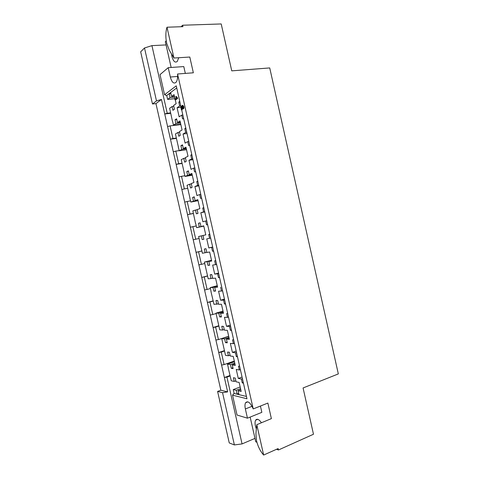 <?xml version="1.0" encoding="UTF-8"?>
<svg xmlns="http://www.w3.org/2000/svg" width="479" height="479" viewBox="0 0 479 479"><rect width="100%" height="100%" fill="white"/><g stroke="black" fill="none" stroke-linecap="round" stroke-linejoin="round"><path stroke-width="0.72" d="M256.499 440.638L255.906 433.693L256.786 424.693L263.648 455.05C260.295 451.242 257.912 446.44 256.499 440.638M166.991 27.219L173.955 58.025L169.213 50.038L166.716 43.367C165.483 37.44 165.578 32.057 166.991 27.219L182.948 26.668L182.625 25.231L181.044 26.734M261.432 422.759C258.983 419.245 257.049 418.389 255.636 420.191C254.942 421.49 254.876 423.43 255.427 426.005L256.367 428.992M171.536 53.953L171.925 56.45C173.296 61.36 175.063 63.042 177.218 61.51L178.769 57.725M191.881 154.998L190.792 155.166L191.756 154.448M197.857 181.439L196.773 181.631L197.761 181.002M203.826 207.856L202.749 208.072L203.755 207.533M209.79 234.249L208.718 234.488L209.742 234.039M215.748 260.612L214.682 260.881L215.73 260.516M227.232 313.392L227.675 313.392M232.818 339.803L233.644 339.797M243.47 383.278L242.242 382.829L241.386 379.039L238.285 378.422L236.255 369.441L239.338 369.974L238.482 366.184L239.602 366.172M185.9 128.534L184.798 128.671L185.75 127.869M179.912 102.039L178.805 102.153L179.739 101.261M182.637 145.454L180.93 145.694L182.499 144.832L183.343 148.586L185.954 147.191L188.002 156.25L185.373 157.567L186.223 161.321L184.643 162.094L183.798 158.357L181.248 159.639L184.176 172.584M188.481 171.29L186.786 171.572L188.379 170.847L189.229 174.601L191.881 173.434L193.929 182.481L191.253 183.571L192.103 187.319L190.492 187.954L189.648 184.223L187.044 185.283L189.965 198.198M194.318 197.108L192.63 197.426L194.258 196.839L195.103 200.587L197.809 199.647L199.851 208.688L197.132 209.551L197.977 213.293L196.336 213.796L195.492 210.065L192.839 210.904L195.642 223.801M200.15 222.897L198.474 223.256L200.126 222.807L200.976 226.549L203.731 225.837L205.772 234.866L203 235.5L203.844 239.249L202.174 239.608L201.33 235.884L198.629 236.5L199.515 240.404M205.814 248.703L204.311 249.062L205.994 248.745L206.838 252.487L209.646 252.002L211.682 261.025L208.862 261.432L209.706 265.174L208.006 265.396L207.162 261.678L204.419 262.079L208.203 278.814L210.982 278.562L210.137 274.838L211.856 274.665L212.7 278.401L215.556 278.143L217.592 287.155L214.718 287.334L215.562 291.07L213.832 291.166L212.987 287.448L210.197 287.628L211.065 291.471M211.293 274.539L210.137 274.838M216.771 300.363L215.963 300.596L217.706 300.555L218.556 304.291L221.46 304.255L223.495 313.26L220.574 313.218L221.418 316.948L219.651 316.906L218.813 313.194L215.969 313.152L219.747 329.857L222.621 330.043L221.783 326.331L223.555 326.421L224.4 330.157L227.357 330.342L229.387 339.336L226.417 339.072L227.262 342.802L225.465 342.623L224.627 338.91L221.741 338.653L225.513 355.34L228.435 355.747L227.597 352.035L229.399 352.269L230.243 355.993L233.249 356.406L235.279 365.393L232.261 364.902L233.099 368.626L231.279 368.315L230.441 364.609L227.501 364.13L228.351 367.896M222.25 326.181L221.783 326.331M228.255 367.992L231.273 380.805L234.243 381.422L233.405 377.721L235.237 378.087L236.081 381.805L239.135 382.446L241.165 391.421L238.093 390.708L238.937 394.433L238.051 394.415L237.081 393.978L236.243 390.277L233.261 389.583L234.135 393.463L246.451 396.456M176.787 119.588L175.075 119.786L176.607 118.792L177.458 122.552L180.014 120.93L182.062 129.989L179.487 131.533L180.26 135.395L178.787 136.204L177.943 132.467L175.44 133.97L178.374 146.951M170.931 93.698L169.213 93.86L170.716 92.722L171.566 96.489L174.069 94.638L175.039 98.913M242.057 443.919L234.381 444.931L229.255 442.931L217.592 391.439L222.549 392.672L227.639 391.882L224.388 377.524L226.938 377.111L242.057 443.919L254.978 438.387M155.956 103.62L152.484 103.973L156.489 100.907L161.459 99.464L155.956 103.62L220.855 390.229L217.592 391.439M152.484 103.973L140.67 51.828L144.502 47.984L151.933 45.631L167.237 113.26L164.74 113.972L167.596 126.582L170.093 125.887L172.949 138.503L170.446 139.179L173.296 151.777L175.799 151.113L178.655 163.716L176.146 164.369L178.996 176.955L181.505 176.314L184.355 188.912L181.84 189.534L184.69 202.108L187.199 201.497L190.049 214.077L187.534 214.676L190.373 227.238L192.893 226.651L195.737 239.225L193.217 239.793L196.055 252.343L198.581 251.786L201.419 264.348L198.893 264.887L201.731 277.425L204.264 276.898L207.102 289.448L204.569 289.957L207.407 302.483L209.94 301.986L212.778 314.523L210.239 315.002L213.071 327.516L215.61 327.049L218.442 339.575L215.903 340.03L218.729 352.532L221.274 352.089L224.106 364.603L221.561 365.028L224.388 377.524L229.962 375.518M250.164 417.089L255.75 441.818L256.9 442.231M234.105 393.325L232.537 395.163L237.033 415.03L247.457 418.185L245.368 408.952C244.787 406.216 244.853 404.15 245.577 402.749C247.847 400.534 250.397 402.594 253.223 408.922L177.559 74C177.853 77.849 177.338 80.64 176.009 82.364C173.727 84.118 171.835 82.34 170.332 77.023L168.219 67.671L160.022 74.634L164.566 94.74L166.764 95.608M218.448 303.836L213.981 304.345L210.958 291.525M206.814 252.379L202.419 253.259L199.402 240.428M213.233 301.046L209.94 301.986M216.059 313.541L212.778 314.523M218.885 326.031L215.61 327.049M228.693 336.264L218.442 339.575M224.423 351.035L221.274 352.089M234.297 361.058L224.106 364.603M230.064 375.979L226.938 377.111M210.401 288.538L207.102 289.448M207.575 276.03L204.264 276.898M204.743 263.516L201.419 264.348M201.91 250.996L198.581 251.786M199.078 238.47L195.737 239.225M196.24 225.938L192.893 226.651M193.408 213.4L190.049 214.077M190.57 200.857L187.199 201.497M187.732 188.307L184.355 188.912M184.888 175.751L181.505 176.314M180.84 124.582L170.093 125.887M176.248 138.066L172.949 138.503M182.05 163.189L178.655 163.716M179.206 150.622L175.799 151.113M213.185 300.83L207.407 302.483L210.239 315.002M218.705 325.768L213.071 327.516L215.903 340.03M224.334 350.652L218.729 352.532L221.561 365.028M234.381 444.931L222.549 392.672M207.545 275.904L201.731 277.425L204.569 289.957M201.898 250.948L196.055 252.343L198.893 264.887M190.373 227.238L193.217 239.793M184.69 202.108L187.534 214.676L193.426 213.478M178.996 176.955L181.84 189.534M167.596 126.582L170.446 139.179L176.32 138.401M173.296 151.777L176.146 164.369L182.104 163.441M180.757 124.217L173.434 125.103L172.572 121.295M172.446 121.253L169.626 108.272L172.081 106.548L172.925 110.29L174.452 109.242L173.596 105.482L176.122 103.709L175.248 99.842L175.589 99.812M175.877 96.548L176.392 96.495L177.601 98.063L177.469 98.62L175.841 99.782M237.512 356.921L236.303 356.556L235.446 352.76L232.399 352.376L230.363 343.383L233.399 343.688L232.543 339.898M231.549 330.534L230.363 330.259L229.501 326.462L226.507 326.307L224.471 317.302L227.453 317.379L226.591 313.583M225.585 304.123L224.412 303.937L223.555 300.135L220.603 300.207L218.568 291.196L221.502 291.046L220.639 287.244M219.61 277.688L218.46 277.586L217.598 273.784L214.7 274.084L212.658 265.067L215.544 264.683L214.682 260.881M213.628 251.23L212.496 251.212L211.634 247.404L208.79 247.936L206.748 238.907L209.58 238.297L208.718 234.488M207.641 224.741L206.533 224.813L205.671 220.999L202.868 221.765L200.827 212.73L203.611 211.886L202.749 208.072M201.653 198.228L200.557 198.39L199.695 194.57L196.947 195.564L194.905 186.523L197.635 185.451L196.773 181.631M195.654 171.692L194.582 171.937L193.714 168.117L191.019 169.344L188.971 160.291L191.654 158.986L190.792 155.166M189.648 145.125L188.594 145.46L187.732 141.634L185.086 143.095L183.038 134.03L185.666 132.497L184.798 128.671M183.643 118.535L182.607 118.96L181.739 115.128L179.146 116.816L177.098 107.745L179.673 105.979L178.805 102.153M176.727 87.932L166.734 95.483L167.62 99.404L170.057 97.602L169.213 93.86M173.434 125.103L175.919 123.528L175.075 119.786M186.529 149.729L179.242 150.783L178.254 146.927M179.242 150.783L181.775 149.43L180.93 145.694M192.289 175.224L185.044 176.44L184.056 172.578M185.044 176.44L187.63 175.302L186.786 171.572M198.043 200.689L190.846 202.066L189.852 198.204M190.846 202.066L193.474 201.156L192.63 197.426M203.797 226.13L196.635 227.675L195.749 223.771M196.635 227.675L199.318 226.98L198.474 223.256M205.15 252.78L204.311 249.062M216.801 304.315L215.963 300.596M174.428 96.213L171.566 96.489M173.799 106.368L172.081 106.548M167.62 99.404L174.985 98.68M174.643 97.159L170.057 97.602M179.128 136.162L178.787 136.204M180.302 122.211L177.458 122.552M179.649 132.246L177.943 132.467M180.475 122.983L175.919 123.528M238.698 393.367L237.081 393.978M240.775 389.696L238.093 390.708M240.542 388.667L236.243 390.277M240.165 387.002L233.261 389.583M235.86 380.829L234.243 381.422M232.902 367.74L231.279 368.315M234.955 363.956L232.261 364.902M234.758 363.094L230.441 364.609M234.447 361.711L227.501 364.13M230.064 355.19L228.435 355.747M227.1 342.084L225.465 342.623M229.13 338.192L226.417 339.072M228.974 337.503L224.627 338.91M228.722 336.396L221.741 338.653M224.256 329.522L222.621 330.043M221.292 316.409L219.651 316.906M223.298 312.398L220.574 313.218M223.184 311.883L218.813 313.194M222.992 311.057L215.969 313.152M215.478 290.705L213.832 291.166M217.466 286.586L214.718 287.334M217.388 286.244L212.987 287.448M217.262 285.694L210.197 287.628M212.634 278.119L210.982 278.562M209.664 264.977L208.006 265.396M211.622 260.744L208.862 261.432M211.586 260.576L207.162 261.678M211.52 260.307L204.419 262.079M203.838 239.231L202.174 239.608M203.755 225.95L200.976 226.549M203 235.512L201.33 235.884M203.773 226.016L199.318 226.98M197.701 213.514L196.336 213.796M197.899 200.054L195.103 200.587M197.168 209.73L195.492 210.065M197.959 200.294L193.474 201.156M191.516 187.774L190.492 187.954M192.043 174.128L189.229 174.601M191.337 183.93L189.648 184.223M192.133 174.548L187.63 175.302M185.325 161.986L184.643 162.094M186.175 148.185L183.343 148.586M185.499 158.1L183.798 158.357M186.307 148.777L181.775 149.43M182.846 115.008L181.739 115.128M180.805 107.356L177.098 107.745M180.781 105.865L179.673 105.979M189.091 145.388L188.594 145.46M188.828 141.485L187.732 141.634M187.026 133.515L183.038 134.03M186.762 132.354L185.666 132.497M243.284 382.44L242.242 382.829M242.428 378.655L241.386 379.039M242.063 377.045L238.285 378.422M240.38 369.602L239.338 369.974M237.35 356.196L236.303 356.556M236.494 352.406L235.446 352.76M236.195 351.089L232.399 352.376M234.447 343.341L233.399 343.688M231.411 329.923L230.363 330.259M230.555 326.133L229.501 326.462M230.327 325.109L226.507 326.307M228.507 317.062L227.453 317.379M225.471 303.626L224.412 303.937M224.609 299.83L223.555 300.135M224.447 299.1L220.603 300.207M222.561 290.747L221.502 291.046M219.52 277.305L218.46 277.586M218.663 273.503L217.598 273.784M218.568 273.072L214.7 274.084M216.61 264.414L215.544 264.683M213.568 250.954L212.496 251.212M212.706 247.152L211.634 247.404M212.676 247.014L208.79 247.936M210.652 238.051L209.58 238.297M207.605 224.579L206.533 224.813M206.748 220.771L205.671 220.999M204.749 211.934L200.827 212.73M204.689 211.664L203.611 211.886M201.641 198.18L200.557 198.39M200.779 194.372L199.695 194.57M198.845 185.816L194.905 186.523M198.719 185.253L197.635 185.451M195.45 171.793L194.582 171.937M194.809 167.943L193.714 168.117M192.941 159.675L188.971 160.291M192.744 158.818L191.654 158.986M182.78 105.278L183.816 106.643L183.954 107.625L183.679 108.727L183.122 108.787M182.056 108.386L182.068 109.835M180.9 106.248L181.751 106.32L182.882 107.703M180.864 106.242L176.248 85.819L164.566 94.74M232.537 395.163L246.966 398.762L181.661 109.757M156.489 100.907L144.502 47.984M182.625 25.231L221.208 23.95L231.758 70.856L269.725 67.928L338.33 373.913L303.075 387.96L313.482 434.243L278.455 449.979L276.527 449.284M166.051 44.924L151.933 45.631M166.243 40.805L165.321 41.685L171.147 67.467M173.955 58.025L189.798 57.043L193.354 72.796L177.559 74M253.223 408.922L267.869 403.073L271.377 418.628L256.786 424.693M263.648 455.05L278.137 448.566L278.455 449.979M170.554 112.9L167.237 113.26M161.459 99.464L164.74 113.972L170.65 113.319M168.219 67.671L183.786 66.581L185.331 73.407M260.426 406.048L261.851 412.341L247.457 418.185M220.855 390.229L227.639 391.882M176.991 98.123L176.865 98.68L175.242 99.842L174.853 99.584L174.919 99.015L176.248 98.039L175.787 96.554L176.991 98.123L177.601 98.063M176.865 98.68L177.469 98.62M181.619 109.23L181.607 109.883L181.307 109.571L180.757 106.29L182.733 107.943L182.882 106.901L182.068 105.883L182.158 105.344L183.2 106.709L183.337 107.697L182.96 108.883L181.194 107.368L181.619 109.23L182.236 109.164M182.96 108.883L183.577 108.817M183.337 107.697L183.954 107.625M183.2 106.709L183.816 106.643M181.996 107.416L182.613 107.35M181.134 106.386L181.751 106.32M181.577 109.913L182.194 109.847M177.649 76.448L170.332 77.023M252.062 406.3L245.368 408.952M176.098 96.92L176.703 96.86M257.756 419.317L255.636 420.191M185.876 128.432L184.888 128.558M179.847 101.752L179.05 101.835M182.631 145.418L180.96 145.652M176.745 119.391L175.248 119.564M170.847 93.315L169.53 93.441M247.9 401.839L245.577 402.749M177.523 98.566L176.919 98.626M183.679 108.727L183.062 108.793M182.224 109.817L181.607 109.883"/></g></svg>

